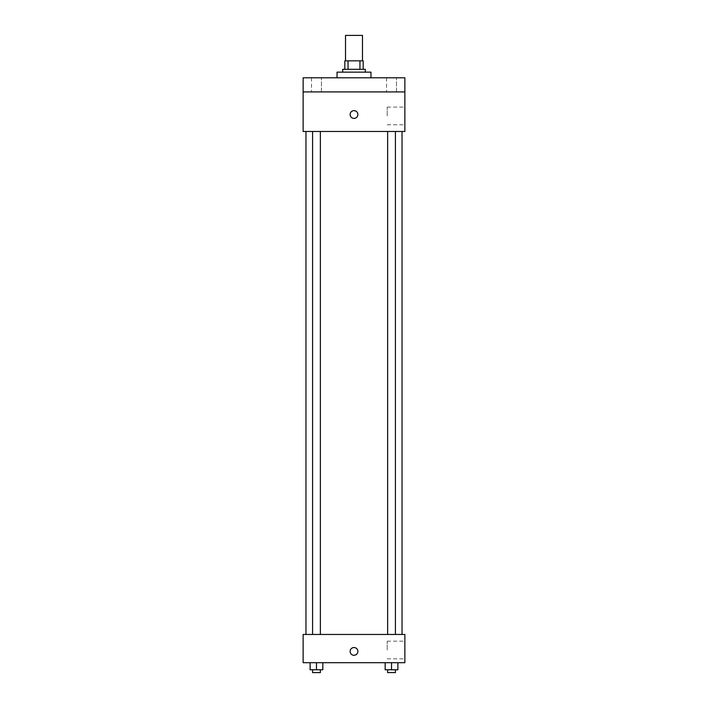 <?xml version="1.0" encoding="UTF-8"?>
<svg xmlns="http://www.w3.org/2000/svg" width="708" height="708" viewBox="0 0 708 708"><rect width="100%" height="100%" fill="white"/><g stroke="black" fill="none" stroke-linecap="round" stroke-linejoin="round"><path stroke-width="0.53" stroke-dasharray="3.54 2.66" d="M345.522 35.4L362.478 35.4M354 60.835L345.522 60.835L354 60.835M359.947 69.304L359.947 60.835L363.186 60.835L363.186 69.304L348.053 69.304L363.186 69.304M359.947 60.835L344.814 60.835M348.053 69.304L344.814 69.304L348.053 69.304L348.053 60.835M365.301 69.304L342.699 69.304M342.699 72.136L365.301 72.136L342.699 72.136M337.043 72.136L370.957 72.136M354 77.783L337.043 77.783L354 77.783M396.48 77.783L386.577 77.783L396.48 77.783L386.577 77.783L396.48 77.783L396.48 91.916L386.577 91.916L396.48 91.916L386.577 91.916L396.48 91.916L396.48 77.783M321.423 77.783L311.52 77.783L321.423 77.783L311.52 77.783L321.423 77.783L321.423 91.916L311.52 91.916L321.423 91.916L311.52 91.916L321.423 91.916L321.423 77.783M404.861 77.783L303.139 77.783L303.139 91.916L404.861 91.916L404.861 77.783M404.861 91.916L404.861 131.476L303.139 131.476L303.139 91.916L404.861 91.916L303.139 91.916M303.139 114.519L303.139 110.634L303.139 114.519M404.861 115.935L404.861 107.103L404.861 115.935M354 131.476L305.962 131.476L354 131.476M391.524 131.476L395.427 131.476L391.524 131.476M316.476 131.476L312.573 131.476L316.476 131.476M354 110.634A3.885 3.885 0 0 0 350.637 116.466A3.885 3.885 0 0 0 357.363 116.466A3.885 3.885 0 0 0 354 110.634A3.885 3.885 0 0 0 350.637 116.466A3.885 3.885 0 0 0 357.363 116.466A3.885 3.885 0 0 0 354 110.634M354 118.404A3.885 3.885 0 0 1 350.637 112.581A3.885 3.885 0 0 1 357.363 112.581A3.885 3.885 0 0 1 354 118.404M387.205 115.935L387.205 107.103L387.205 115.935M354 634.457L305.962 634.457L354 634.457M391.524 634.457L395.427 634.457L391.524 634.457M316.476 634.457L312.573 634.457L316.476 634.457M404.861 634.457L303.139 634.457L303.139 662.706L404.861 662.706L404.861 634.457M303.139 651.404L303.139 655.289L303.139 651.404M397.887 669.777L391.524 669.777L397.887 669.777L397.887 662.706L385.17 662.706L397.887 662.706L385.17 662.706L397.887 662.706L385.17 662.706L397.887 662.706L385.17 662.706L397.887 662.706L397.887 669.777L385.17 669.777L385.17 662.706L385.17 669.777L395.427 669.777L391.524 669.777L391.524 662.706L391.524 669.777L385.17 669.777L385.17 662.706M322.83 669.777L316.476 669.777L322.83 669.777L322.83 662.706L310.113 662.706L322.83 662.706L310.113 662.706L322.83 662.706L310.113 662.706L322.83 662.706L310.113 662.706L322.83 662.706L322.83 669.777L310.113 669.777L310.113 662.706L310.113 669.777L320.37 669.777L316.476 669.777L316.476 662.706L316.476 669.777L310.113 669.777L310.113 662.706M404.861 649.997L404.861 641.165L404.861 649.997M354 647.519A3.885 3.885 0 0 0 350.637 653.351A3.885 3.885 0 0 0 357.363 653.351A3.885 3.885 0 0 0 354 647.519A3.885 3.885 0 0 0 350.637 653.351A3.885 3.885 0 0 0 357.363 653.351A3.885 3.885 0 0 0 354 647.519M354 655.289A3.885 3.885 0 0 1 350.637 649.466A3.885 3.885 0 0 1 357.363 649.466A3.885 3.885 0 0 1 354 655.289M387.205 649.997L387.205 641.165L387.205 649.997M387.63 669.777L387.63 672.6L395.427 672.6L387.63 672.6L395.427 672.6L395.427 669.777L387.63 669.777L395.427 669.777M391.524 669.777L391.524 662.706M312.573 669.777L312.573 672.6L320.37 672.6L312.573 672.6L320.37 672.6L320.37 669.777L312.573 669.777L320.37 669.777M316.476 669.777L316.476 662.706M311.52 77.783L311.52 91.916L311.52 77.783M386.577 77.783L386.577 91.916L386.577 77.783M387.205 124.767L404.861 124.767M387.205 107.103L404.861 107.103M320.37 634.457L320.37 131.476M312.573 634.457L312.573 131.476M395.427 634.457L395.427 131.476M387.63 634.457L387.63 131.476M387.205 658.821L404.861 658.821M387.205 641.165L404.861 641.165"/><path stroke-width="1.06" d="M362.478 60.835L362.478 35.4L345.522 35.4L345.522 60.835M348.053 69.304L348.053 60.835L344.814 60.835L344.814 69.304L344.814 60.835M348.053 60.835L363.186 60.835L363.186 69.304M359.947 69.304L359.947 60.835M342.699 72.136L342.699 69.304L365.301 69.304L365.301 72.136M370.957 77.783L370.957 72.136L337.043 72.136L337.043 77.783M303.139 77.783L404.861 77.783L404.861 91.916L303.139 91.916L303.139 77.783M404.861 91.916L404.861 131.476L303.139 131.476L303.139 91.916M354 118.404A3.885 3.885 0 0 1 350.637 112.581A3.885 3.885 0 0 1 357.363 112.581A3.885 3.885 0 0 1 354 118.404M303.139 634.457L404.861 634.457L404.861 662.706L303.139 662.706L303.139 634.457M354 655.289A3.885 3.885 0 0 1 350.637 649.466A3.885 3.885 0 0 1 357.363 649.466A3.885 3.885 0 0 1 354 655.289M385.17 662.706L385.17 669.777L397.887 669.777L397.887 662.706L397.887 669.777M391.524 669.777L391.524 662.706M395.427 669.777L395.427 672.6L387.63 672.6L387.63 669.777M310.113 662.706L310.113 669.777L322.83 669.777L322.83 662.706L322.83 669.777M316.476 669.777L316.476 662.706M320.37 669.777L320.37 672.6L312.573 672.6L312.573 669.777M402.038 634.457L402.038 131.476M305.962 634.457L305.962 131.476M387.63 131.476L387.63 634.457M395.427 131.476L395.427 634.457M320.37 634.457L320.37 131.476M312.573 634.457L312.573 131.476"/></g></svg>
